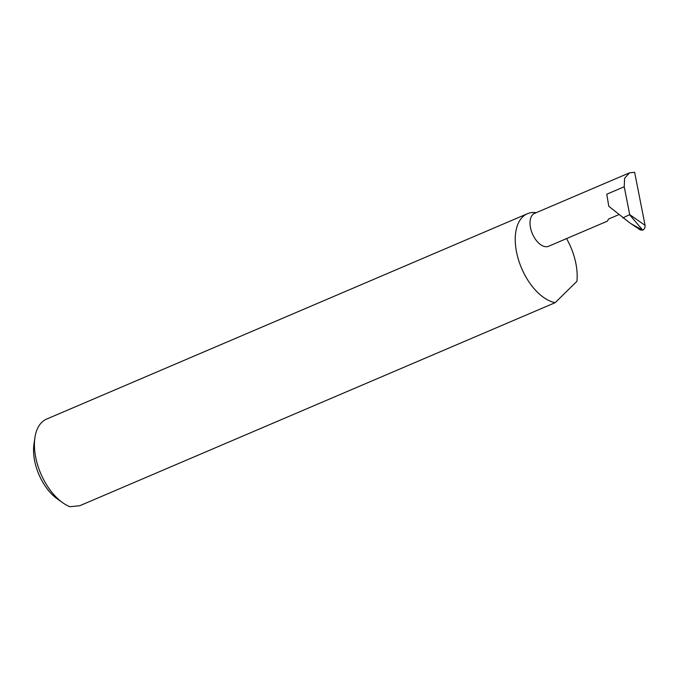 <?xml version="1.0" encoding="UTF-8"?>
<svg xmlns="http://www.w3.org/2000/svg" width="679" height="679" viewBox="0 0 679 679"><rect width="100%" height="100%" fill="white"/><g stroke="black" fill="none" stroke-linecap="round" stroke-linejoin="round"><path stroke-width="1.02" d="M618.866 214.623L608.571 219.028L607.382 221.159L548.607 246.265A17.875 9.998 -113.1 0 1 544.337 246.46A17.875 9.998 -113.1 0 1 531.148 230.308A17.875 9.998 -113.1 0 1 534.56 213.393L629.45 172.865L624.604 178.305L624.23 186.75L629.713 214.623L645.05 225.335C645.169 227.66 644.405 229.273 642.758 230.181L640.238 229.918L629.934 222.975L608.783 206.272L606.78 194.202L624.23 186.75M536.249 212.671A47.87 26.77 66.9 0 0 527.405 213.724L46.596 419.087A47.87 26.77 66.9 0 0 34.909 437.709A47.87 26.77 66.9 0 0 62.68 502.706A47.87 26.77 66.9 0 0 69.937 506.729L79.723 505.745L555.176 302.664L576.921 281.327A47.87 26.77 66.9 0 0 566.541 238.601M527.405 213.724A47.87 26.77 66.9 0 0 518.264 259.038A47.87 26.77 66.9 0 0 553.58 302.299A47.87 26.77 66.9 0 0 555.176 302.664M622.847 217.917L629.713 214.623M629.764 214.963L642.758 230.181L631.122 223.79M645.05 225.335L644.957 224.868M62.68 502.706L57.274 498.87A40.214 22.483 -113.1 0 1 33.95 444.261L34.909 437.709M644.948 224.715L634.636 172.271L629.45 172.865"/></g></svg>
